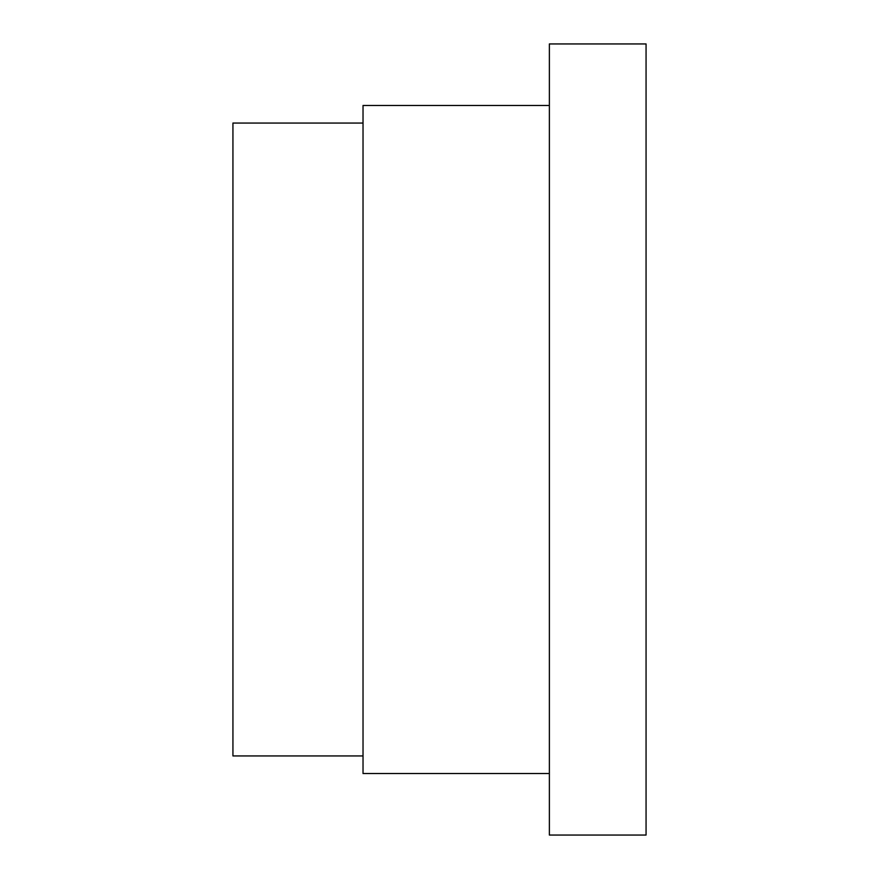 <?xml version="1.0" encoding="UTF-8"?>
<svg xmlns="http://www.w3.org/2000/svg" width="879" height="879" viewBox="0 0 879 879"><rect width="100%" height="100%" fill="white"/><g stroke="black" fill="none" stroke-linecap="round" stroke-linejoin="round"><path stroke-width="1.32" d="M363.027 755.94L232.935 755.94L232.935 123.06L363.027 123.06M549.375 773.52L363.027 773.52L363.027 105.48L549.375 105.48M646.065 835.05L549.375 835.05L549.375 43.95L646.065 43.95L646.065 835.05"/></g></svg>
